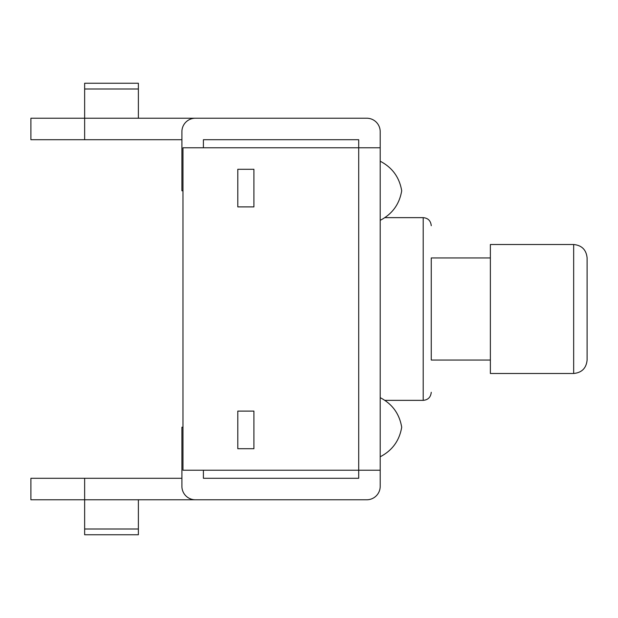<?xml version="1.0" encoding="UTF-8"?>
<svg xmlns="http://www.w3.org/2000/svg" width="618" height="618" viewBox="0 0 618 618"><rect width="100%" height="100%" fill="white"/><g stroke="black" fill="none" stroke-linecap="round" stroke-linejoin="round"><path stroke-width="0.93" d="M237.799 448.722L237.799 411.101L253.921 411.101L253.921 448.722L237.799 448.722M237.799 169.278L237.799 206.899L253.921 206.899L253.921 169.278L237.799 169.278M203.399 470.221L203.399 478.278L358.71 478.278L358.71 470.221L182.982 470.221L182.982 147.779L358.71 147.779L358.71 139.722L203.399 139.722L203.399 147.779M358.71 147.779L358.71 470.221L358.71 147.779L380.201 147.779L380.201 131.657A13.434 13.434 0 0 0 366.768 118.223L195.342 118.223A13.434 13.434 0 0 0 181.908 131.657L181.908 190.777L182.982 190.777M358.71 470.221L380.201 470.221L380.201 486.343A13.434 13.434 0 0 1 366.768 499.777L195.342 499.777A13.434 13.434 0 0 1 181.908 486.343L181.908 427.223L182.982 427.223M194.801 499.777L30.9 499.777L30.9 478.278L181.908 478.278M194.801 118.223L30.9 118.223L30.9 139.722L181.908 139.722M84.643 478.278L84.643 534.755L138.378 534.755L138.378 499.777M380.201 470.221L380.201 147.779M138.378 89L138.378 83.245L84.643 83.245L84.643 89L138.378 89L138.378 118.223M84.643 139.722L84.643 89M587.1 360.055C586.289 368.197 581.808 372.677 573.666 373.488C581.808 372.677 586.289 368.197 587.1 360.055L587.1 257.945C586.289 249.803 581.808 245.323 573.666 244.512L573.666 373.488L490.368 373.488L490.368 244.512L573.666 244.512C581.808 245.323 586.289 249.803 587.1 257.945M490.368 360.055L431.256 360.055L431.256 257.945L490.368 257.945M431.256 360.055L431.256 257.945M84.643 529L138.378 529M384.898 217.644L423.199 217.644L423.199 400.356C428.05 399.923 430.731 397.235 431.256 392.299M380.201 220.332C392.283 214.052 399.444 204.203 401.7 190.777C399.444 177.351 392.283 167.493 380.201 161.221M380.201 397.668C392.283 403.948 399.444 413.797 401.7 427.223C399.444 440.649 392.283 450.507 380.201 456.779M423.199 217.644C428.05 218.077 430.731 220.765 431.256 225.701M384.898 400.356L423.199 400.356"/></g></svg>
